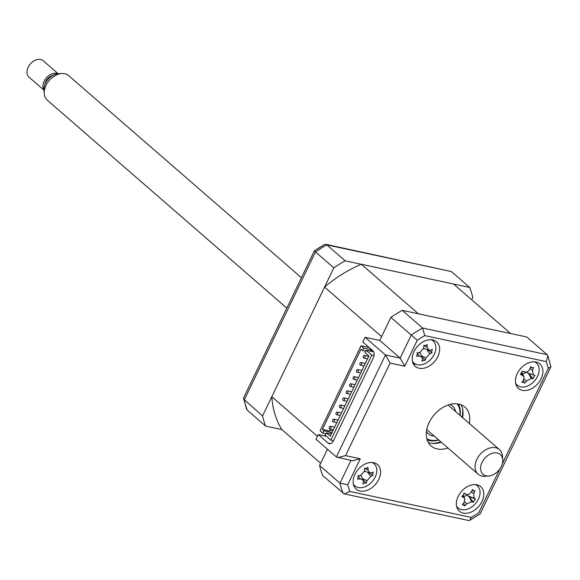 <?xml version="1.0" encoding="UTF-8"?>
<svg xmlns="http://www.w3.org/2000/svg" width="580" height="580" viewBox="0 0 580 580"><rect width="100%" height="100%" fill="white"/><g stroke="black" fill="none" stroke-linecap="round" stroke-linejoin="round"><path stroke-width="0.87" d="M317.427 436.32L271.802 396.713A113.876 80.091 131 0 0 281.808 429.541L265.618 426.075A127.433 89.624 -49 0 1 262.537 415.962L333.826 267.837A127.433 89.624 -49 0 1 345.158 260.812L469.713 287.462A127.433 89.624 -49 0 1 472.794 297.583L471.728 299.802M320.66 463.268L281.808 429.541M326.46 436.312L318.275 434.558L328.171 443.149A5.423 3.596 102.1 0 0 329.31 443.736A5.423 3.596 102.1 0 0 333.355 440.959L373.346 357.853A5.423 3.596 102.1 0 0 372.708 350.603L362.812 342.012L365.088 337.292L379.777 340.431L381.611 336.618L324.561 287.086L271.802 396.713M361.34 264.27L453.531 283.997L510.581 333.529L418.397 313.802L361.34 264.27A113.876 80.091 131 0 0 324.561 287.086M360.028 491.021A16.269 11.44 131 0 0 377.304 481.965A16.269 11.44 131 0 0 377.515 464.573A16.269 11.44 131 0 0 373.665 462.688A16.269 11.44 131 0 0 356.395 471.743A16.269 11.44 131 0 0 356.185 489.136A16.269 11.44 131 0 0 360.028 491.021M353.814 485.692A16.269 11.44 131 0 0 353.916 485.714A16.269 11.44 131 0 0 354.902 485.873M374.1 463.761A16.269 11.44 131 0 0 373.766 462.709M463.268 513.111A16.269 11.44 131 0 0 480.545 504.056A16.269 11.44 131 0 0 480.748 486.663A16.269 11.44 131 0 0 476.905 484.786A16.269 11.44 131 0 0 459.635 493.834A16.269 11.44 131 0 0 459.425 511.234A16.269 11.44 131 0 0 463.268 513.111M457.054 507.783A16.269 11.44 131 0 0 457.156 507.804A16.269 11.44 131 0 0 458.142 507.964M477.34 485.851A16.269 11.44 131 0 0 477.007 484.808M522.355 390.347A16.269 11.44 131 0 0 539.625 381.292A16.269 11.44 131 0 0 539.835 363.892A16.269 11.44 131 0 0 535.985 362.014A16.269 11.44 131 0 0 518.716 371.07A16.269 11.44 131 0 0 518.505 388.462A16.269 11.44 131 0 0 522.355 390.347M516.142 385.018A16.269 11.44 131 0 0 516.243 385.04A16.269 11.44 131 0 0 517.229 385.2M536.42 363.087A16.269 11.44 131 0 0 536.087 362.036M419.115 368.249A16.269 11.44 131 0 0 436.385 359.201A16.269 11.44 131 0 0 436.595 341.801A16.269 11.44 131 0 0 432.752 339.923A16.269 11.44 131 0 0 415.476 348.971A16.269 11.44 131 0 0 415.265 366.371A16.269 11.44 131 0 0 419.115 368.249M413.38 363.986L413.525 364.11A16.269 11.44 131 0 0 414.649 364.443L412.902 362.921A16.269 11.44 131 0 0 413.003 362.942A16.269 11.44 131 0 0 413.989 363.102M433.188 340.996A16.269 11.44 131 0 0 432.854 339.945M469.278 423.443A25.759 18.118 131 0 0 464.892 407.066A25.759 18.118 131 0 0 458.802 404.086A25.759 18.118 131 0 0 431.455 418.426A25.759 18.118 131 0 0 431.121 445.969A25.759 18.118 131 0 0 437.218 448.949A25.759 18.118 131 0 0 447.949 448.007M428.294 442.467A25.759 18.118 131 0 0 430.52 443.135A25.759 18.118 131 0 0 441.257 442.199M462.586 417.629A25.759 18.118 131 0 0 461.035 404.753M424.763 335.61A122.01 85.811 131 0 0 417.252 340.264L411.256 335.059A127.433 89.624 -49 0 1 422.588 328.033L547.143 354.685L547.904 355.794L546.244 361.608L424.763 335.61L422.588 328.033L402.215 310.344L526.77 336.994L547.143 354.685M417.252 340.264L404.76 366.219L400.157 358.121L411.256 335.059L390.876 317.369A127.433 89.624 -49 0 1 402.215 310.344M502.258 463.949L548.288 368.307L550.906 366.799L547.904 355.794M343.055 493.297A127.433 89.624 -49 0 1 339.967 483.176L319.594 465.486A127.433 89.624 -49 0 0 322.676 475.607L344.281 493.892L468.654 520.514L469.749 520.34L471.257 517.425A122.01 85.811 131 0 0 478.761 512.771L478.942 512.923M344.281 493.892L349.776 491.427L471.257 517.425M350.922 460.418L339.967 483.176L347.732 484.728A122.01 85.811 131 0 0 349.776 491.427M318.275 434.558L315.998 439.285L336.378 456.975L352.451 460.745L360.224 458.773L347.732 484.728M337.756 457.605L345.535 455.626L360.224 458.773M365.088 337.292L385.461 354.982L390.072 363.08L345.535 455.626M390.876 317.369L379.777 340.431L400.157 358.121L385.461 354.982L336.378 456.975M319.594 465.486L327.432 449.203M265.618 426.075L247.283 410.154L246.522 409.045L243.52 398.039L314.331 250.908L243.52 398.039M262.537 415.962L243.426 398.902M333.826 267.837L314.331 250.908A125.882 88.53 131 0 1 324.568 244.564L325.771 244.325L326.815 244.89A127.433 89.624 131 0 0 315.484 251.916L244.202 400.04A127.433 89.624 131 0 0 247.283 410.154M345.158 260.812L326.815 244.89L451.378 271.541L469.713 287.462M325.771 244.325L451.378 271.541M434.282 436.146A18.437 12.963 -49 0 1 432.615 435.913A18.437 12.963 -49 0 1 428.25 433.782A18.437 12.963 -49 0 1 426.423 431.622M426.822 438.726A23.316 16.399 131 0 0 430.57 440.162A23.316 16.399 131 0 0 438.545 439.843M459.875 415.273A23.316 16.399 131 0 0 457.127 403.825M458.294 403.985A24.403 17.161 -49 0 1 460.078 415.454M438.755 440.024A24.403 17.161 -49 0 1 429.534 440.604A24.403 17.161 -49 0 1 427.148 439.865M450.029 404.427A18.437 12.963 -49 0 1 452.429 405.935A18.437 12.963 -49 0 1 455.612 411.575M329.498 428.758A1.356 0.899 102.1 0 1 329.251 427.163A1.356 0.899 102.1 0 1 330.346 426.257A1.356 0.899 102.1 0 1 330.629 426.401A1.356 0.899 102.1 0 1 330.883 427.997A1.356 0.899 102.1 0 1 329.781 428.903A1.356 0.899 102.1 0 1 329.498 428.758M332.906 421.674A1.356 0.899 102.1 0 1 332.659 420.079A1.356 0.899 102.1 0 1 333.754 419.173A1.356 0.899 102.1 0 1 334.044 419.318A1.356 0.899 102.1 0 1 334.29 420.913A1.356 0.899 102.1 0 1 333.188 421.82A1.356 0.899 102.1 0 1 332.906 421.674M336.313 414.591A1.356 0.899 102.1 0 1 336.067 412.996A1.356 0.899 102.1 0 1 337.161 412.09A1.356 0.899 102.1 0 1 337.451 412.235A1.356 0.899 102.1 0 1 337.698 413.83A1.356 0.899 102.1 0 1 336.596 414.743A1.356 0.899 102.1 0 1 336.313 414.591M339.72 407.515A1.356 0.899 102.1 0 1 339.474 405.913A1.356 0.899 102.1 0 1 340.576 405.007A1.356 0.899 102.1 0 1 340.859 405.152A1.356 0.899 102.1 0 1 341.105 406.747A1.356 0.899 102.1 0 1 340.003 407.66A1.356 0.899 102.1 0 1 339.72 407.515M343.128 400.432A1.356 0.899 102.1 0 1 342.881 398.83A1.356 0.899 102.1 0 1 343.983 397.923A1.356 0.899 102.1 0 1 344.266 398.068A1.356 0.899 102.1 0 1 344.513 399.663A1.356 0.899 102.1 0 1 343.418 400.577A1.356 0.899 102.1 0 1 343.128 400.432M346.543 393.349A1.356 0.899 102.1 0 1 346.289 391.747A1.356 0.899 102.1 0 1 347.391 390.84A1.356 0.899 102.1 0 1 347.674 390.985A1.356 0.899 102.1 0 1 347.92 392.58A1.356 0.899 102.1 0 1 346.825 393.494A1.356 0.899 102.1 0 1 346.543 393.349M349.95 386.265A1.356 0.899 102.1 0 1 349.704 384.671A1.356 0.899 102.1 0 1 350.798 383.757A1.356 0.899 102.1 0 1 351.081 383.902A1.356 0.899 102.1 0 1 351.335 385.497A1.356 0.899 102.1 0 1 350.233 386.411A1.356 0.899 102.1 0 1 349.95 386.265M353.358 379.182A1.356 0.899 102.1 0 1 353.111 377.587A1.356 0.899 102.1 0 1 354.206 376.674A1.356 0.899 102.1 0 1 354.496 376.819A1.356 0.899 102.1 0 1 354.743 378.414A1.356 0.899 102.1 0 1 353.64 379.327A1.356 0.899 102.1 0 1 353.358 379.182M356.765 372.099A1.356 0.899 102.1 0 1 356.519 370.504A1.356 0.899 102.1 0 1 357.613 369.59A1.356 0.899 102.1 0 1 357.904 369.736A1.356 0.899 102.1 0 1 358.15 371.33A1.356 0.899 102.1 0 1 357.048 372.244A1.356 0.899 102.1 0 1 356.765 372.099M360.173 365.016A1.356 0.899 102.1 0 1 359.926 363.421A1.356 0.899 102.1 0 1 361.028 362.507A1.356 0.899 102.1 0 1 361.311 362.652A1.356 0.899 102.1 0 1 361.558 364.255A1.356 0.899 102.1 0 1 360.455 365.161A1.356 0.899 102.1 0 1 360.173 365.016M363.58 357.933A1.356 0.899 102.1 0 1 363.334 356.337A1.356 0.899 102.1 0 1 364.436 355.424A1.356 0.899 102.1 0 1 364.719 355.569A1.356 0.899 102.1 0 1 364.965 357.171A1.356 0.899 102.1 0 1 363.87 358.077A1.356 0.899 102.1 0 1 363.58 357.933M365.618 351.19L362.623 350.552L361.021 349.16L322.393 429.432L329.541 430.962L330.462 429.048M331.376 433.927L326.322 432.847L325.184 435.203L330.861 440.133L371.765 355.141L374.035 355.627M330.477 433.731L331.144 432.354L331.84 432.955M325.851 433.825L322.857 433.18L323.995 430.824L331.144 432.354M370.243 351.103L370.91 349.718L373.237 351.741L366.089 350.211L364.95 352.575L368.88 355.982L330.252 436.254L326.322 432.847M332.826 430.904L329.875 430.273M323.995 430.824L322.393 429.432M366.089 350.211L371.765 355.141M322.857 433.18L320.095 430.78L360.999 345.789L363.762 348.188L370.91 349.718M333.478 440.691L330.861 440.133M362.623 350.552L363.762 348.188M369.185 347.543L360.999 345.789M524.603 383.228L523.776 382.205L521.928 382.307A37.047 17.168 -66.3 0 0 523.595 379.98L524.037 376.761L522.761 375.55A37.047 14.108 -138.4 0 1 520.441 374.404L522.319 371.099L524.813 371.947C526.807 372.411 528.402 371.577 529.598 369.438A37.047 17.168 -66.3 0 0 530.852 366.625L531.933 367.872L533.527 367.546A37.047 31.53 100.9 0 1 532.512 370.446L533.346 374.876L535.014 375.449L533.658 377.029L533.136 378.754A37.047 14.108 -138.4 0 1 531.294 378.479L526.517 380.98A37.047 31.53 100.9 0 1 524.603 383.228L523.254 380.473M522.732 374.107A6.394 4.495 -49 0 1 526.85 372.512L528.51 373.288L533.136 378.754M515.663 383.329A14.638 10.295 131 0 0 519.68 386.592A14.638 10.295 131 0 0 536.725 377.863A14.638 10.295 131 0 0 534.354 361.804M531.933 367.872L530.519 367.408M524.813 371.947L522.326 371.127L524.813 371.947M526.85 372.512A6.394 4.495 -49 0 1 526.401 372.063M528.51 373.288L535.014 375.449M473.439 490.89L474.976 490.76A37.047 32.125 111.7 0 1 473.751 493.58L474.07 498.249A37.047 2.864 22.8 0 1 475.557 499.09L474.107 500.54L473.411 502.28A37.047 11.498 -134.2 0 1 471.721 501.729L466.885 503.752A37.047 32.125 111.7 0 1 464.768 505.89L462.303 504.629A37.047 17.762 -59.8 0 0 464.196 502.382L464.848 498.786L463.87 497.712A37.047 11.498 -134.2 0 1 461.724 496.299L463.435 495.066L463.877 493.109A37.047 2.864 22.8 0 1 466.218 494.225C468.103 494.921 469.713 494.247 471.061 492.202A37.047 17.762 -59.8 0 0 472.519 489.498L473.635 490.97L472.026 490.441M456.576 506.093A14.638 10.295 131 0 0 476.999 501.642A14.638 10.295 131 0 0 475.266 484.568M463.913 493.464L466.581 494.377L463.913 493.5M464.768 505.89L464.007 503.955M463.775 496.603A6.394 4.495 -49 0 1 467.509 495.683A6.394 4.495 -49 0 1 466.798 494.435M467.509 495.683L474.07 498.249M475.557 499.09L468.937 496.552L471.721 501.729M469.075 496.625L473.411 502.28M372.577 474.034L372.925 475.433A37.047 24.918 -161.1 0 1 370.714 476.477L366.915 480.791A37.047 25.244 64 0 1 366.147 483.14L364.726 482.959L362.899 483.916A37.047 10.882 -93.8 0 0 363.37 481.639L363.203 480.189L360.347 478.95A37.047 24.918 -161.1 0 1 357.512 479.109L358.302 476.332L357.882 475.767A37.047 10.549 -3.3 0 0 360.753 475.303L364.552 470.982A37.047 10.882 -93.8 0 0 364.661 468.06L366.335 468.466L367.908 467.284A37.047 25.244 64 0 1 368.097 470.134L369.721 472.852L371.12 472.83A37.047 10.549 -3.3 0 0 373.295 472.091L372.577 474.034M368.742 472.533L372.925 475.433M353.343 484.003A14.638 10.295 131 0 0 363.058 487.403A14.638 10.295 131 0 0 375.905 475.361A14.638 10.295 131 0 0 372.026 462.477M361.036 475.788A6.394 4.495 -49 0 1 361.304 475.165M364.472 471.605A6.394 4.495 -49 0 1 364.994 471.301M362.87 479.508L366.147 483.14M431.65 351.364L431.977 352.785A37.047 24.657 -160.3 0 1 429.765 353.786L425.923 358.07A37.047 25.498 64.8 0 1 425.118 360.419L423.712 360.209L421.877 361.144A37.047 11.136 -93.1 0 0 422.385 358.861L422.226 357.36L419.42 356.106A37.047 24.657 -160.3 0 1 416.585 356.236L417.404 353.43L416.998 352.879A37.047 10.295 -2.7 0 0 419.876 352.451L423.712 348.174A37.047 11.136 -93.1 0 0 423.857 345.245L425.524 345.673L427.098 344.52A37.047 25.498 64.8 0 1 427.257 347.376L428.866 350.139L430.222 350.131A37.047 10.295 -2.7 0 0 432.39 349.428L431.65 351.364M427.692 349.755L431.977 352.785M412.423 361.231A14.638 10.295 131 0 0 421.972 364.675A14.638 10.295 131 0 0 434.957 352.683A14.638 10.295 131 0 0 431.114 339.706M420.079 353.01A6.394 4.495 -49 0 1 420.384 352.336M423.617 348.841A6.394 4.495 -49 0 1 424.096 348.573M421.986 356.881L425.118 360.419M301.426 277.719L68.607 75.603A16.269 11.44 131 0 0 64.757 73.718A16.269 11.44 131 0 0 61.763 73.522A16.269 11.44 131 0 0 44.254 93.684A16.269 11.44 131 0 0 47.277 100.173L286.803 308.111M58.203 73.754L43.217 60.74A10.846 7.627 131 0 0 40.658 59.486A10.846 7.627 131 0 0 31.451 62.792A10.846 7.627 131 0 0 29.377 65.178A10.846 7.627 131 0 0 29 77.125L43.986 90.132M486.171 475.861A13.137 9.236 131 0 0 488.592 476.028A13.137 9.236 131 0 0 502.729 459.737A13.137 9.236 131 0 0 497.176 452.987A13.137 9.236 131 0 0 482.052 462.361A13.137 9.236 131 0 0 486.171 475.861M488.592 476.028L484.945 476.267A16.269 11.44 -49 0 1 481.944 476.064A16.269 11.44 -49 0 1 478.101 474.179A16.269 11.44 -49 0 1 478.311 456.786A16.269 11.44 -49 0 1 495.581 447.731A16.269 11.44 -49 0 1 499.431 449.609A16.269 11.44 -49 0 1 502.454 456.098L502.729 459.737M43.964 89.791A10.846 7.627 -49 0 1 45.813 78.496A10.846 7.627 -49 0 1 56.666 73.385A10.846 7.627 -49 0 1 57.862 73.776M44.254 93.684L43.978 90.045A13.137 9.236 -49 0 1 58.116 73.754L61.763 73.522M44.841 84.636A8.678 6.104 -49 0 1 52.881 75.371M29.377 65.178L29.602 64.851A8.135 5.72 -49 0 1 31.16 63.06L31.451 62.792M328.171 443.149L330.586 443.671M404.76 366.219L390.072 363.08M478.761 512.771L499.866 468.923M548.288 368.307A122.01 85.811 131 0 0 546.244 361.608M462.572 408.777A27.115 19.067 -49 0 1 462.042 417.158M440.713 441.728A27.115 19.067 -49 0 1 432.491 443.424M529.982 368.604L532.512 370.446M531.294 378.479L528.365 373.237L533.346 374.876M524.037 379.182L526.517 380.98M521.659 373.578L522.761 375.55M471.337 491.709L473.751 493.58M464.522 501.917L466.885 503.752M462.811 495.74L463.87 497.712M364.653 468.321L368.097 470.134M367.64 472.171L370.714 476.477M362.304 478.37L366.915 480.791M358.063 475.745L360.347 478.95M423.842 345.571L427.257 347.376M426.67 349.421L429.765 353.786M421.385 355.656L425.923 358.07M417.15 352.908L419.42 356.106M550.906 366.799L480.095 513.931L469.749 520.34M324.677 244.499L314.331 250.908M334.624 427.17L330.346 426.257M338.031 420.087L333.754 419.173M341.439 413.003L337.161 412.09M344.853 405.92L340.576 405.007M348.261 398.837L343.983 397.923M351.668 391.754L347.391 390.84M355.076 384.671L350.798 383.757M358.483 377.587L354.206 376.674M361.891 370.504L357.613 369.59M365.306 363.428L361.028 362.507M368.713 356.345L364.436 355.424M367.502 358.853L363.87 358.077M364.095 365.937L360.455 365.161M360.688 373.02L357.048 372.244M357.273 380.103L353.64 379.327M353.865 387.186L350.233 386.411M350.458 394.27L346.825 393.494M347.05 401.353L343.418 400.577M343.643 408.436L340.003 407.66M340.235 415.519L336.596 414.743M336.82 422.602L333.188 421.82M333.413 429.686L329.781 428.903M524.037 376.761L522.13 372.897M464.848 498.786L463.181 495.392M369.721 472.852L364.544 471.156M363.203 480.189L360.789 475.296M358.31 476.332L358.019 475.745M365.306 468.43L364.653 468.22M428.866 350.139L423.69 348.442M422.226 357.36L419.811 352.459M417.404 353.43L417.129 352.865M424.524 345.637L423.849 345.412M499.431 449.609L448.072 405.028M478.101 474.179L426.742 429.591"/></g></svg>

